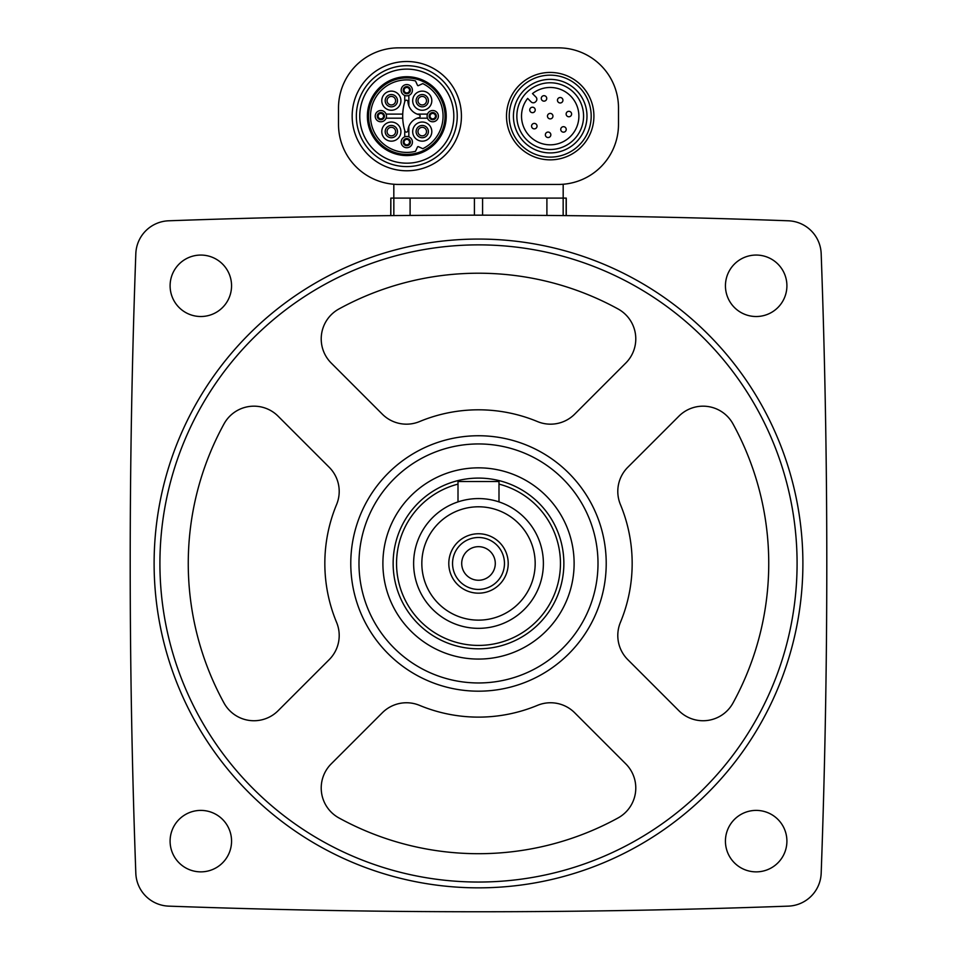 <?xml version="1.0" encoding="UTF-8"?>
<svg xmlns="http://www.w3.org/2000/svg" width="957" height="957" viewBox="0 0 957 957"><rect width="100%" height="100%" fill="white"/><g stroke="black" fill="none" stroke-linecap="round" stroke-linejoin="round"><path stroke-width="1.44" d="M168.719 220.792A34.141 34.141 0 0 0 135.822 253.677A8539.993 8539.993 0 0 0 135.822 873.251A34.141 34.141 0 0 0 168.719 906.135A8539.993 8539.993 0 0 0 788.281 906.135A34.141 34.141 0 0 0 821.178 873.251A8539.993 8539.993 0 0 0 821.178 253.677A34.141 34.141 0 0 0 788.281 220.792A8539.993 8539.993 0 0 0 168.719 220.792M786.905 285.796A30.732 30.732 0 0 0 740.802 259.18A30.732 30.732 0 0 0 740.802 312.401A30.732 30.732 0 0 0 786.905 285.796M786.905 841.131A30.732 30.732 0 0 0 740.802 814.515A30.732 30.732 0 0 0 740.802 867.748A30.732 30.732 0 0 0 786.905 841.131M231.558 285.796A30.732 30.732 0 0 0 185.467 259.18A30.732 30.732 0 0 0 185.467 312.401A30.732 30.732 0 0 0 231.558 285.796M231.558 841.131A30.732 30.732 0 0 0 185.467 814.515A30.732 30.732 0 0 0 185.467 867.748A30.732 30.732 0 0 0 231.558 841.131M390.839 215.612L390.839 198.099L566.257 198.099L566.257 215.612M566.161 215.612L566.161 198.099M563.159 198.099L563.159 215.588L546.902 215.445L546.902 198.099M482.579 198.099L482.579 215.169L474.421 215.169L474.421 198.099M404.739 130.487L404.739 136.851M408.842 136.851L408.842 126.491M402.741 114.098L386.09 114.098M386.09 118.189L402.741 118.189M404.739 95.437L404.739 101.801M408.842 105.784L408.842 95.437M417.144 118.189L427.492 118.189M427.492 114.098L417.144 114.098M558.398 47.85L398.602 47.85A60.1 60.1 0 0 0 338.503 107.95L338.503 124.338A60.1 60.1 0 0 0 398.602 184.438L558.398 184.438A60.1 60.1 0 0 0 618.497 124.338L618.497 107.95A60.1 60.1 0 0 0 558.398 47.85M563.183 184.246L563.183 198.099M393.817 184.246L393.817 198.099M591.187 116.144A40.972 40.972 0 0 0 529.723 80.651A40.972 40.972 0 0 0 529.723 151.625A40.972 40.972 0 0 0 591.187 116.144M586.988 116.144A36.785 36.785 0 0 0 531.817 84.288A36.785 36.785 0 0 0 531.817 148A36.785 36.785 0 0 0 586.988 116.144A36.785 36.785 0 0 0 531.817 84.288A36.785 36.785 0 0 0 531.817 148A36.785 36.785 0 0 0 586.988 116.144M532.487 93.595A28.686 28.686 0 0 1 578.184 109.828A28.686 28.686 0 0 1 543.887 144.124A28.686 28.686 0 0 1 527.654 98.415L531.135 101.897A3.074 3.074 0 0 0 535.477 101.897L535.956 101.418A3.074 3.074 0 0 0 535.956 97.064L532.487 93.595M571.604 114.039A2.727 2.727 0 0 1 568.865 116.766A2.727 2.727 0 0 1 566.137 114.039A2.727 2.727 0 0 1 568.865 111.311A2.727 2.727 0 0 1 571.604 114.039M566.221 129.422A2.727 2.727 0 0 0 562.118 127.054A2.727 2.727 0 0 0 562.118 131.791A2.727 2.727 0 0 0 566.221 129.422M562.931 100.246A2.727 2.727 0 0 0 558.828 97.877A2.727 2.727 0 0 0 558.828 102.602A2.727 2.727 0 0 0 562.931 100.246M552.943 116.144A2.727 2.727 0 0 0 548.84 113.775A2.727 2.727 0 0 0 548.84 118.512A2.727 2.727 0 0 0 552.943 116.144M550.837 134.805A2.727 2.727 0 0 0 546.734 132.437A2.727 2.727 0 0 0 546.734 137.174A2.727 2.727 0 0 0 550.837 134.805M546.734 98.415A2.727 2.727 0 0 0 542.643 96.047A2.727 2.727 0 0 0 542.643 100.784A2.727 2.727 0 0 0 546.734 98.415M537.033 126.133A2.727 2.727 0 0 0 532.941 123.764A2.727 2.727 0 0 0 532.941 128.501A2.727 2.727 0 0 0 537.033 126.133M535.214 109.935A2.727 2.727 0 0 0 531.111 107.579A2.727 2.727 0 0 0 531.111 112.304A2.727 2.727 0 0 0 535.214 109.935M461.43 116.144A54.633 54.633 0 0 0 379.474 68.832A54.633 54.633 0 0 0 379.474 163.456A54.633 54.633 0 0 0 461.43 116.144M457.243 116.144A50.446 50.446 0 0 0 381.568 72.457A50.446 50.446 0 0 0 381.568 159.831A50.446 50.446 0 0 0 457.243 116.144A50.446 50.446 0 0 0 381.568 72.457A50.446 50.446 0 0 0 381.568 159.831A50.446 50.446 0 0 0 457.243 116.144M446.225 116.144A39.428 39.428 0 0 0 387.083 82.003A39.428 39.428 0 0 0 387.083 150.285A39.428 39.428 0 0 0 446.225 116.144M445.041 116.144A38.244 38.244 0 0 0 387.669 83.02A38.244 38.244 0 0 0 387.669 149.268A38.244 38.244 0 0 0 445.041 116.144M422.779 83.594A36.258 36.258 0 0 1 422.779 148.694L418.412 146.66A0.682 0.682 0 0 0 417.503 146.983L415.47 151.35A36.258 36.258 0 0 1 370.526 116.144A36.258 36.258 0 0 1 415.47 80.938L417.503 85.293A0.682 0.682 0 0 0 418.412 85.628L422.779 83.594M404.895 101.286A51.223 51.223 0 0 0 404.895 131.001A1.555 1.555 0 0 0 407.933 130.654A14.343 14.343 0 0 1 418.951 117.639A1.531 1.531 0 0 0 418.951 114.649A14.343 14.343 0 0 1 407.933 101.633A1.555 1.555 0 0 0 404.895 101.286M425.267 97.674A4.271 4.271 0 0 1 423.879 104.636A4.271 4.271 0 0 1 417.982 100.688A4.271 4.271 0 0 1 425.267 97.674M412.682 100.688A9.558 9.558 0 0 1 427.025 92.41A9.558 9.558 0 0 1 427.025 108.966A9.558 9.558 0 0 1 412.682 100.688M394.356 97.674A4.271 4.271 0 0 1 392.968 104.636A4.271 4.271 0 0 1 387.071 100.688A4.271 4.271 0 0 1 394.356 97.674M381.783 100.688A9.558 9.558 0 0 1 396.126 92.41A9.558 9.558 0 0 1 396.126 108.966A9.558 9.558 0 0 1 381.783 100.688M394.356 128.573A4.271 4.271 0 0 1 392.968 135.535A4.271 4.271 0 0 1 387.071 131.599A4.271 4.271 0 0 1 394.356 128.573M381.783 131.599A9.558 9.558 0 0 1 396.126 123.321A9.558 9.558 0 0 1 396.126 139.878A9.558 9.558 0 0 1 381.783 131.599M425.267 128.573A4.271 4.271 0 0 1 423.879 135.535A4.271 4.271 0 0 1 417.982 131.599A4.271 4.271 0 0 1 425.267 128.573M412.682 131.599A9.558 9.558 0 0 1 427.025 123.321A9.558 9.558 0 0 1 427.025 139.878A9.558 9.558 0 0 1 412.682 131.599M435.471 116.144A2.727 2.727 0 0 1 432.743 118.871A2.727 2.727 0 0 1 430.016 116.144A2.727 2.727 0 0 1 432.743 113.416A2.727 2.727 0 0 1 435.471 116.144M427.109 116.144A5.634 5.634 0 0 1 435.567 111.263A5.634 5.634 0 0 1 435.567 121.025A5.634 5.634 0 0 1 427.109 116.144A5.634 5.634 0 0 1 435.567 111.263A5.634 5.634 0 0 1 435.567 121.025A5.634 5.634 0 0 1 427.109 116.144M409.524 90.197A2.727 2.727 0 0 1 406.797 92.925A2.727 2.727 0 0 1 404.057 90.197A2.727 2.727 0 0 1 406.797 87.458A2.727 2.727 0 0 1 409.524 90.197M401.162 90.197A5.634 5.634 0 0 1 409.608 85.317A5.634 5.634 0 0 1 409.608 95.066A5.634 5.634 0 0 1 401.162 90.197A5.634 5.634 0 0 1 409.608 85.317A5.634 5.634 0 0 1 409.608 95.066A5.634 5.634 0 0 1 401.162 90.197M383.578 116.144A2.727 2.727 0 0 1 380.838 118.871A2.727 2.727 0 0 1 378.111 116.144A2.727 2.727 0 0 1 380.838 113.416A2.727 2.727 0 0 1 383.578 116.144M375.204 116.144A5.634 5.634 0 0 1 383.661 111.263A5.634 5.634 0 0 1 383.661 121.025A5.634 5.634 0 0 1 375.204 116.144A5.634 5.634 0 0 1 383.661 111.263A5.634 5.634 0 0 1 383.661 121.025A5.634 5.634 0 0 1 375.204 116.144M409.524 142.091A2.727 2.727 0 0 1 406.797 144.83A2.727 2.727 0 0 1 404.057 142.091A2.727 2.727 0 0 1 406.797 139.363A2.727 2.727 0 0 1 409.524 142.091M401.162 142.091A5.634 5.634 0 0 1 409.608 137.21A5.634 5.634 0 0 1 409.608 146.971A5.634 5.634 0 0 1 401.162 142.091A5.634 5.634 0 0 1 409.608 137.21A5.634 5.634 0 0 1 409.608 146.971A5.634 5.634 0 0 1 401.162 142.091M390.743 215.612L390.839 198.099M154.113 563.458A324.387 324.387 0 0 1 640.7 282.53A324.387 324.387 0 0 1 640.7 844.385A324.387 324.387 0 0 1 154.113 563.458M159.915 563.458A318.585 318.585 0 0 1 637.793 287.555A318.585 318.585 0 0 1 637.793 839.361A318.585 318.585 0 0 1 159.915 563.458M224.01 423.903A290.246 290.246 0 0 0 224.01 703.012A34.141 34.141 0 0 0 278.092 710.74L329.208 659.636A34.141 34.141 0 0 0 336.589 622.397A153.658 153.658 0 0 1 336.589 504.518A34.141 34.141 0 0 0 329.208 467.279L278.092 416.175A34.141 34.141 0 0 0 224.01 423.903M331.218 763.865A34.141 34.141 0 0 0 338.945 817.948A290.246 290.246 0 0 0 618.055 817.948A34.141 34.141 0 0 0 625.782 763.865L574.678 712.762A34.141 34.141 0 0 0 537.439 705.369A153.658 153.658 0 0 1 419.561 705.369A34.141 34.141 0 0 0 382.322 712.762L331.218 763.865M338.945 308.967A34.141 34.141 0 0 0 331.218 363.05L382.322 414.166A34.141 34.141 0 0 0 419.561 421.558A153.658 153.658 0 0 1 537.439 421.558A34.141 34.141 0 0 0 574.678 414.166L625.782 363.05A34.141 34.141 0 0 0 618.055 308.967A290.246 290.246 0 0 0 338.945 308.967M627.792 659.636L678.908 710.74A34.141 34.141 0 0 0 732.99 703.012A290.246 290.246 0 0 0 732.99 423.903A34.141 34.141 0 0 0 678.908 416.175L627.792 467.279A34.141 34.141 0 0 0 620.411 504.518A153.658 153.658 0 0 1 620.411 622.397A34.141 34.141 0 0 0 627.792 659.636M350.776 563.458A127.724 127.724 0 0 1 542.356 452.852A127.724 127.724 0 0 1 542.356 674.075A127.724 127.724 0 0 1 350.776 563.458M358.983 563.458A119.517 119.517 0 0 1 538.253 459.958A119.517 119.517 0 0 1 538.253 666.957A119.517 119.517 0 0 1 358.983 563.458M382.896 563.458A95.604 95.604 0 0 1 526.302 480.653A95.604 95.604 0 0 1 526.302 646.262A95.604 95.604 0 0 1 382.896 563.458M461.705 563.458A16.795 16.795 0 0 1 486.898 548.923A16.795 16.795 0 0 1 486.898 578.004A16.795 16.795 0 0 1 461.705 563.458M452.553 563.458A25.947 25.947 0 0 1 491.479 540.98A25.947 25.947 0 0 1 491.479 585.935A25.947 25.947 0 0 1 452.553 563.458M448.797 563.458A29.703 29.703 0 0 1 493.357 537.738A29.703 29.703 0 0 1 493.357 589.189A29.703 29.703 0 0 1 448.797 563.458M421.834 563.458A56.666 56.666 0 0 1 506.839 514.388A56.666 56.666 0 0 1 506.839 612.54A56.666 56.666 0 0 1 421.834 563.458M413.627 563.458A64.873 64.873 0 0 1 510.942 507.27A64.873 64.873 0 0 1 510.942 619.646A64.873 64.873 0 0 1 413.627 563.458M498.992 484.11A81.955 81.955 0 0 1 559.295 577.203A81.955 81.955 0 0 1 471.61 645.126A81.955 81.955 0 0 1 458.008 484.11M393.136 563.458A85.364 85.364 0 0 1 521.182 489.529A85.364 85.364 0 0 1 521.182 637.386A85.364 85.364 0 0 1 393.136 563.458M458.008 501.899L458.008 481.503L498.992 481.503L498.992 501.899M593.914 116.144A43.711 43.711 0 0 0 528.348 78.295A43.711 43.711 0 0 0 528.348 153.993A43.711 43.711 0 0 0 593.914 116.144M583.579 116.144A33.375 33.375 0 0 0 533.528 87.243A33.375 33.375 0 0 0 533.528 145.045A33.375 33.375 0 0 0 583.579 116.144M453.821 116.144A47.025 47.025 0 0 0 383.279 75.412A47.025 47.025 0 0 0 383.279 156.876A47.025 47.025 0 0 0 453.821 116.144M416.104 100.688A6.149 6.149 0 0 1 425.315 95.365A6.149 6.149 0 0 1 425.315 106.012A6.149 6.149 0 0 1 416.104 100.688M385.192 100.688A6.149 6.149 0 0 1 394.416 95.365A6.149 6.149 0 0 1 394.416 106.012A6.149 6.149 0 0 1 385.192 100.688M385.192 131.599A6.149 6.149 0 0 1 394.416 126.276A6.149 6.149 0 0 1 394.416 136.923A6.149 6.149 0 0 1 385.192 131.599M416.104 131.599A6.149 6.149 0 0 1 425.315 126.276A6.149 6.149 0 0 1 425.315 136.923A6.149 6.149 0 0 1 416.104 131.599M429.155 116.144A3.589 3.589 0 0 1 434.538 113.034A3.589 3.589 0 0 1 434.538 119.242A3.589 3.589 0 0 1 429.155 116.144M403.208 90.197A3.589 3.589 0 0 1 408.591 87.087A3.589 3.589 0 0 1 408.591 93.296A3.589 3.589 0 0 1 403.208 90.197M377.261 116.144A3.589 3.589 0 0 1 382.633 113.034A3.589 3.589 0 0 1 382.633 119.242A3.589 3.589 0 0 1 377.261 116.144M403.208 142.091A3.589 3.589 0 0 1 408.591 138.992A3.589 3.589 0 0 1 408.591 145.201A3.589 3.589 0 0 1 403.208 142.091M393.841 215.588L393.841 198.099M410.098 215.445L410.098 198.099"/></g></svg>
